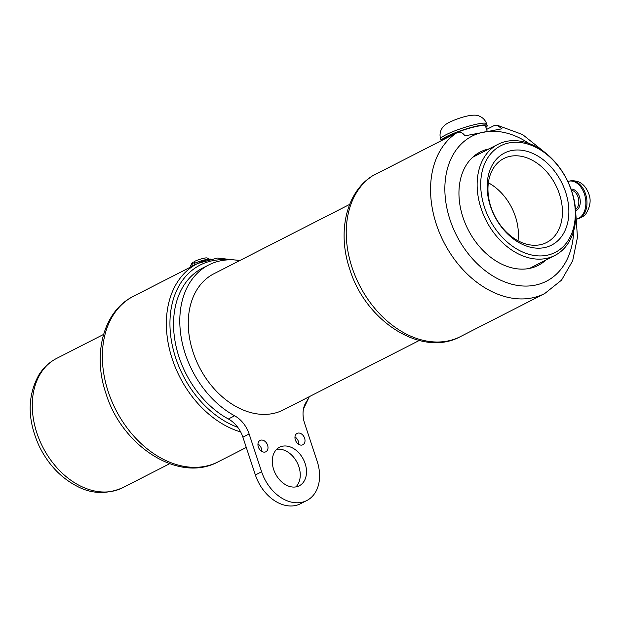 <?xml version="1.0" encoding="UTF-8"?>
<svg xmlns="http://www.w3.org/2000/svg" width="621" height="621" viewBox="0 0 621 621"><rect width="100%" height="100%" fill="white"/><g stroke="black" fill="none" stroke-linecap="round" stroke-linejoin="round"><path stroke-width="0.93" d="M486.592 129.432L494.153 125.566L497.002 125.139L501.97 128.803L464.958 135.82C462.575 132.514 459.967 131.435 457.141 132.584L372.406 175.914C345.781 192.533 337.203 232.689 349.809 269.367C365.575 321.22 421.628 357.82 460.425 336.605A91.706 66.525 -117.1 0 1 352.084 267.566A91.706 66.525 -117.1 0 1 372.817 175.665M487.26 131.435L485.513 126.148A22.418 3.206 161.7 0 0 477.968 126.164A22.418 3.206 161.7 0 0 455.915 132.762A22.418 3.206 161.7 0 0 442.967 139.826M475.445 154.971L479.676 153.697M485.917 127.383A24.203 3.462 161.7 0 0 487.206 125.589A24.203 3.462 161.7 0 0 471.611 127.344A24.203 3.462 161.7 0 0 446.646 136.519A24.203 3.462 161.7 0 0 441.228 140.711L440.654 138.988A24.203 3.462 -18.3 0 1 446.057 134.718A24.203 3.462 -18.3 0 1 478.465 123.812A24.203 3.462 -18.3 0 1 486.608 123.789C485.304 120.125 482.851 117.555 479.249 116.088C477.238 114.986 473.753 114.862 468.793 115.708C462.42 116.965 455.853 119.193 449.092 122.407C445.614 124.216 443.247 126.21 441.989 128.392C439.963 131.722 439.521 135.254 440.654 138.988M576.824 219.05A19.36 13.033 -100.7 0 0 578.586 218.375A19.36 13.033 -100.7 0 0 584.966 195.91A19.36 13.033 -100.7 0 0 568.968 181.161A19.36 13.033 -100.7 0 0 567.827 181.456M192.564 266.075L192.06 264.546L192.991 262.186L194.606 261.876M190.973 266.89L190.639 265.881A10.192 1.459 -18.3 0 1 190.67 265.648A10.192 1.459 -18.3 0 1 192.06 264.546M209.588 259.198L207.096 257.979A8.003 1.149 161.7 0 0 194.862 261.224L193.931 263.591A10.192 1.459 -18.3 0 1 209.479 259.221M193.931 263.591L194.435 265.113M192.991 262.186A8.003 1.149 161.7 0 0 192.06 262.955L190.67 265.648M488.37 182.799A47.126 34.186 -117.1 0 1 517.984 240.754M545.851 260.059A63.684 46.195 -117.1 0 1 538.244 265.377A63.684 46.195 -117.1 0 1 529.061 268.505A63.684 46.195 -117.1 0 1 465.331 223.638A63.684 46.195 -117.1 0 1 480.289 151.951A63.684 46.195 -117.1 0 1 489.061 148.908M545.843 258.538A62.411 45.271 62.9 0 0 554.84 255.464A62.411 45.271 62.9 0 0 569.504 185.213A62.411 45.271 62.9 0 0 507.047 141.246A62.411 45.271 62.9 0 0 498.05 144.313A62.411 45.271 62.9 0 0 483.386 214.563A62.411 45.271 62.9 0 0 545.843 258.538M546.612 255.34A59.864 43.423 62.9 0 0 571.491 190.849A59.864 43.423 62.9 0 0 509.406 142.838A59.864 43.423 62.9 0 0 484.52 207.336A59.864 43.423 62.9 0 0 546.612 255.34M544.074 247.686A51.714 37.508 62.9 0 0 565.568 191.974A51.714 37.508 62.9 0 0 511.937 150.499A51.714 37.508 62.9 0 0 490.443 206.211A51.714 37.508 62.9 0 0 544.074 247.686M510.547 156.244A47.126 34.186 62.9 0 0 503.755 158.565A47.126 34.186 62.9 0 0 492.678 211.606A47.126 34.186 62.9 0 0 539.843 244.814A47.126 34.186 62.9 0 0 546.635 242.493A47.126 34.186 62.9 0 0 557.712 189.444A47.126 34.186 62.9 0 0 510.547 156.244M239.784 260.541A86.614 62.83 62.9 0 0 208.819 264.919A86.614 62.83 62.9 0 0 181.254 337.777A86.614 62.83 62.9 0 0 234.629 415.791A25.477 18.475 -117.1 0 1 249.13 433.978L261.635 471.781A38.215 27.72 62.9 0 0 306.782 500.542A38.215 27.72 62.9 0 0 317.152 461.256L304.647 423.452A25.477 18.475 -117.1 0 1 306.122 402.245A86.614 62.83 62.9 0 0 309.328 396.648M273.659 469.499A21.65 15.704 -117.1 0 1 279.543 447.236A21.65 15.704 -117.1 0 1 303.382 459.369A21.65 15.704 -117.1 0 1 299.244 485.801A21.65 15.704 -117.1 0 1 273.659 469.499M258.344 446.965A6.365 4.619 -117.1 0 1 260.075 440.413A6.365 4.619 -117.1 0 1 267.084 443.984A6.365 4.619 -117.1 0 1 265.866 451.762A6.365 4.619 -117.1 0 1 258.344 446.965M295.355 439.947A6.365 4.619 -117.1 0 1 297.086 433.404A6.365 4.619 -117.1 0 1 304.096 436.974A6.365 4.619 -117.1 0 1 302.877 444.745A6.365 4.619 -117.1 0 1 295.355 439.947M208.819 264.919L202.57 268.109A86.614 62.83 62.9 0 0 175.006 340.968A86.614 62.83 62.9 0 0 228.381 418.989A25.477 18.475 -117.1 0 1 242.889 437.168L255.386 474.972A38.215 27.72 62.9 0 0 300.533 503.732L306.782 500.542M295.875 486.911A21.65 15.704 62.9 0 0 297.133 462.56A21.65 15.704 62.9 0 0 276.663 449.317M261.736 451.374A6.365 4.619 62.9 0 0 257.963 443.992M298.748 444.357A6.365 4.619 62.9 0 0 294.975 436.974M349.67 204.394L213.88 273.776A76.422 55.432 62.9 0 0 195.925 359.8A76.422 55.432 62.9 0 0 272.402 413.64A76.422 55.432 62.9 0 0 283.424 409.883L419.214 340.502M575.683 211.846L577.452 237.331L572.686 260.773L561.524 280.156L544.749 293.523A91.706 66.525 -117.1 0 1 436.408 224.484A91.706 66.525 -117.1 0 1 457.141 132.584M573.641 231.02A81.514 59.127 -117.1 0 1 521.12 285.87A81.514 59.127 -117.1 0 1 450.054 219.888A81.514 59.127 -117.1 0 1 483.938 132.071A81.514 59.127 -117.1 0 1 528.875 143.404M169.634 463.732L122.686 487.726A72.603 52.661 -117.1 0 1 120.948 488.556A72.603 52.661 -117.1 0 1 41.576 444.652A72.603 52.661 -117.1 0 1 56.62 358.418L103.567 334.432M571.436 190.267A10.192 6.862 79.3 0 1 578.508 198.72A10.192 6.862 79.3 0 1 575.535 209.58M575.628 210.907A11.209 7.545 -100.7 0 0 579.921 198.433A11.209 7.545 -100.7 0 0 571.017 189.094M579.696 218.157A19.36 13.033 79.3 0 1 577.289 218.988C582.607 217.04 585.525 215.239 586.045 213.601C590.299 206.545 591.223 199.978 588.809 193.892C585.192 184.251 578.951 179.935 570.078 180.944A19.36 13.033 79.3 0 1 586.077 195.7A19.36 13.033 79.3 0 1 579.696 218.157M234.629 415.791L228.381 418.989M249.13 433.978L242.889 437.168M261.635 471.781L255.386 474.972M133.515 296.248A92.979 67.448 62.9 0 0 108.279 391.843A92.979 67.448 62.9 0 0 204.713 466.41A92.979 67.448 62.9 0 0 218.126 461.838C178.832 483.34 121.995 446.235 106.005 393.644C92.358 354.312 103.226 311.121 133.515 296.248L197.532 263.529A92.979 67.448 62.9 0 0 172.296 359.132A92.979 67.448 62.9 0 0 240.669 431.944M210.946 258.965A92.979 67.448 62.9 0 0 197.532 263.529L217.373 258.057L239.124 260.44M228.016 259.857A90.433 65.601 62.9 0 0 213.298 260.556A90.433 65.601 62.9 0 0 175.712 357.983A90.433 65.601 62.9 0 0 237.773 427.333M545.603 152.983L522.587 134.555L497.002 125.139M122.686 487.726C106.765 494.495 91.559 494.005 77.074 486.259C60.749 477.743 48.104 464.329 39.131 446.018C27.239 419.672 27.192 395.919 38.991 374.758C43.501 367.624 49.377 362.175 56.62 358.418M486.608 123.789L487.206 125.589M570.078 180.944L568.968 181.161M577.289 218.988L576.831 219.081M544.749 293.523L460.425 336.605M529.48 268.427L554.84 255.464M472.682 157.268L498.05 144.313M218.126 461.838L246.289 447.454M303.498 408.866L309.025 397.246"/></g></svg>
